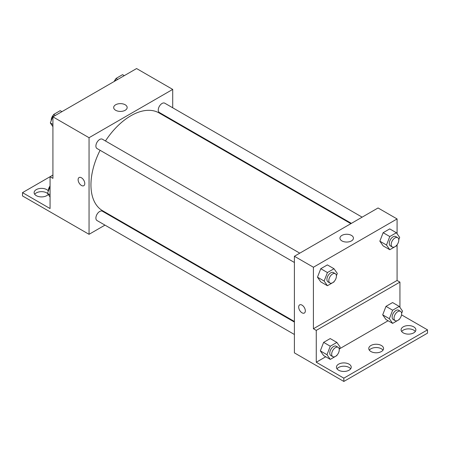 <?xml version="1.0" encoding="UTF-8"?>
<svg xmlns="http://www.w3.org/2000/svg" width="450" height="450" viewBox="0 0 450 450"><rect width="100%" height="100%" fill="white"/><g stroke="black" fill="none" stroke-linecap="round" stroke-linejoin="round"><path stroke-width="0.67" d="M52.92 175.067L50.068 176.715L50.068 208.553L22.5 192.634L50.068 176.715L52.92 178.363L52.92 116.854L136.586 68.552L172.71 89.409L172.71 107.786M79.093 177.542A4.708 2.717 -120 0 0 78.373 181.316A4.708 2.717 -120 0 0 81.444 185.462A4.708 2.717 60 0 1 78.367 181.316A4.708 2.717 60 0 1 79.093 177.547A4.708 2.717 60 0 1 83.796 180.264A4.708 2.717 60 0 1 83.796 185.698A4.708 2.717 60 0 1 81.444 185.462A4.708 2.717 -120 0 0 83.796 185.692M22.5 192.634L22.5 195.93L89.049 234.315L89.049 137.711L52.92 116.854M299.779 253.164L102.386 139.202A5.378 3.105 120 0 0 98.241 140.642A5.378 3.105 120 0 0 95.895 146.053A5.378 3.105 120 0 0 97.009 148.517L294.401 262.479M294.401 322.071L102.386 211.213A5.378 3.105 120 0 0 98.241 212.653A5.378 3.105 120 0 0 95.895 218.064A5.378 3.105 120 0 0 97.009 220.528L294.401 334.491M116.241 218.616L115.723 218.914M104.968 225.124L89.049 234.315M172.71 120.206L172.71 120.808M89.049 137.711L172.71 89.409M362.143 217.159L164.751 103.191A5.378 3.105 120 0 0 160.611 104.631A5.378 3.105 120 0 0 158.259 110.047A5.378 3.105 120 0 0 159.373 112.506L351.388 223.369M350.871 223.667L159.114 112.956A56.469 32.602 120 0 0 105.463 140.974M100.086 150.289A56.469 32.602 120 0 0 90.951 184.916A56.469 32.602 120 0 0 102.645 210.763L294.401 321.474M125.19 104.766A6.744 3.893 180 0 1 127.164 107.522A6.744 3.893 180 0 1 120.42 111.414A6.744 3.893 180 0 1 113.676 107.522A6.744 3.893 180 0 1 117.844 103.922A6.744 3.893 180 0 1 125.19 104.766M34.689 194.282A7.397 4.269 180 0 1 46.744 192.909A7.397 4.269 180 0 1 47.599 193.5M48.24 194.411A7.397 4.269 180 0 1 39.938 196.808A7.397 4.269 180 0 1 34.121 192.634A7.397 4.269 180 0 1 38.683 188.691A7.397 4.269 180 0 1 46.744 189.613A7.397 4.269 180 0 1 48.369 191.031A5.378 3.105 120 0 1 48.358 190.626A5.378 3.105 120 0 1 50.068 185.968M397.08 244.789L397.08 280.457L313.414 328.759L316.266 330.401L316.266 362.239L343.839 378.157L343.839 381.448L294.401 352.873L294.401 256.269L378.062 207.968L397.08 218.942L397.08 233.736M299.655 304.886A4.708 2.717 -120 0 0 298.935 308.655A4.708 2.717 -120 0 0 302.006 312.801A4.708 2.717 60 0 1 298.935 308.655A4.708 2.717 60 0 1 299.655 304.886A4.708 2.717 60 0 1 304.358 307.603A4.708 2.717 60 0 1 304.358 313.037A4.708 2.717 60 0 1 302.006 312.806A4.708 2.717 -120 0 0 304.363 313.037M313.414 328.759L313.414 267.244L294.401 256.269M379.845 241.189L383.136 245.874L379.845 241.189L383.136 232.701L379.845 241.189L386.499 245.031L389.79 236.542L396.377 232.74L399.673 237.426L398.773 239.743M389.723 228.898L383.136 232.701L389.723 228.898L396.377 232.74M317.475 277.194L320.771 281.88L317.475 277.194L320.771 268.706L317.475 277.194L324.129 281.036L327.426 272.548L334.012 268.746L337.303 273.431L336.409 275.749M327.358 264.904L320.771 268.706L327.358 264.904L334.012 268.746M313.414 267.244L397.08 218.942M351.461 235.401A6.744 3.893 180 0 1 353.436 238.157A6.744 3.893 180 0 1 346.691 242.049A6.744 3.893 180 0 1 339.947 238.157A6.744 3.893 180 0 1 344.109 234.557A6.744 3.893 180 0 1 351.461 235.401M397.08 280.457L399.932 282.099L399.932 307.395M401.541 314.865L427.5 329.856L427.5 333.146L343.839 381.448M427.5 329.856L343.839 378.157M369.338 350.162A7.397 4.269 180 0 1 381.392 348.789A7.397 4.269 180 0 1 382.984 350.162M401.664 331.504A7.397 4.269 180 0 1 408.488 328.877A7.397 4.269 180 0 1 415.311 331.504M337.016 368.826A7.397 4.269 180 0 1 343.839 366.204A7.397 4.269 180 0 1 350.662 368.826M399.932 282.099L316.266 330.401M320.327 350.859L323.623 355.545L320.327 350.859L323.623 342.371L320.327 350.859L326.981 354.701L330.277 346.213L336.864 342.411L340.155 347.096L339.261 349.408M330.21 338.569L323.623 342.371L330.21 338.569L336.864 342.411M382.697 314.848L385.988 319.534L382.697 314.848L385.988 306.36L382.697 314.848L389.351 318.696L392.642 310.207L399.229 306.399L402.525 311.085L401.625 313.402M392.574 302.558L385.988 306.36L392.574 302.558L399.229 306.399M388.108 320.76L339.48 348.84M325.744 356.766L316.266 362.239M381.392 345.499A7.397 4.269 180 0 1 383.558 348.519A7.397 4.269 180 0 1 376.161 352.789A7.397 4.269 180 0 1 368.769 348.519A7.397 4.269 180 0 1 373.331 344.571A7.397 4.269 180 0 1 381.392 345.499M403.256 332.876A7.397 4.269 180 0 1 401.091 329.856A7.397 4.269 180 0 1 408.488 325.586A7.397 4.269 180 0 1 415.879 329.856A7.397 4.269 180 0 1 411.317 333.799A7.397 4.269 180 0 1 403.256 332.876M338.608 370.198A7.397 4.269 180 0 1 336.442 367.178A7.397 4.269 180 0 1 343.839 362.908A7.397 4.269 180 0 1 351.231 367.178A7.397 4.269 180 0 1 346.669 371.126A7.397 4.269 180 0 1 338.608 370.198M334.215 281.402L334.012 281.919L327.426 285.722L324.129 281.036M335.306 273.679L333.405 272.576A5.378 3.105 120 0 0 329.265 274.016A5.378 3.105 120 0 0 326.914 279.433A5.378 3.105 120 0 0 328.027 281.891L329.929 282.994A5.378 3.105 120 0 0 335.306 279.883A5.378 3.105 120 0 0 335.306 273.679A5.378 3.105 120 0 0 331.166 275.119A5.378 3.105 120 0 0 328.815 280.53A5.378 3.105 120 0 0 329.929 282.994M327.426 285.722L320.771 281.88M327.426 272.548L320.771 268.706M396.579 245.391L396.377 245.914L389.79 249.716L386.499 245.031M397.676 237.667L395.775 236.571A5.378 3.105 120 0 0 391.629 238.011A5.378 3.105 120 0 0 389.284 243.422A5.378 3.105 120 0 0 390.397 245.886L392.299 246.982A5.378 3.105 120 0 0 397.676 243.877A5.378 3.105 120 0 0 397.676 237.667A5.378 3.105 120 0 0 393.531 239.107A5.378 3.105 120 0 0 391.185 244.524A5.378 3.105 120 0 0 392.299 246.982M389.79 249.716L383.136 245.874M389.79 236.542L383.136 232.701M337.067 355.061L336.864 355.584L330.277 359.387L326.981 354.701M338.158 347.338L336.257 346.241A5.378 3.105 120 0 0 332.117 347.681A5.378 3.105 120 0 0 329.766 353.093A5.378 3.105 120 0 0 330.879 355.556L332.781 356.653A5.378 3.105 120 0 0 338.158 353.548A5.378 3.105 120 0 0 338.158 347.338A5.378 3.105 120 0 0 334.018 348.778A5.378 3.105 120 0 0 331.667 354.189A5.378 3.105 120 0 0 332.781 356.653M330.277 359.387L323.623 355.545M330.277 346.213L323.623 342.371M399.431 319.056L399.229 319.573L392.642 323.376L389.351 318.696M400.528 311.332L398.627 310.23A5.378 3.105 120 0 0 394.481 311.676A5.378 3.105 120 0 0 392.136 317.087A5.378 3.105 120 0 0 393.249 319.545L395.151 320.647A5.378 3.105 120 0 0 400.528 317.543A5.378 3.105 120 0 0 400.528 311.332A5.378 3.105 120 0 0 396.382 312.772A5.378 3.105 120 0 0 394.037 318.184A5.378 3.105 120 0 0 395.151 320.647M392.642 323.376L385.988 319.534M392.642 310.207L385.988 306.36M52.92 126.653L50.327 122.962L53.623 114.474L60.21 110.666L61.92 111.656M52.92 124.459L50.327 122.962M55.333 115.459L53.623 114.474M53.421 114.992A5.378 3.105 120 0 0 51.21 120.257A5.378 3.105 120 0 0 51.227 120.645M115.003 81.011L115.987 78.463L122.574 74.661L124.284 75.651M117.698 79.453L115.987 78.463M115.785 78.986A5.378 3.105 120 0 0 114.204 81.472M50.068 197.016L47.475 193.326L50.068 186.643M50.068 194.828L47.475 193.326"/></g></svg>
